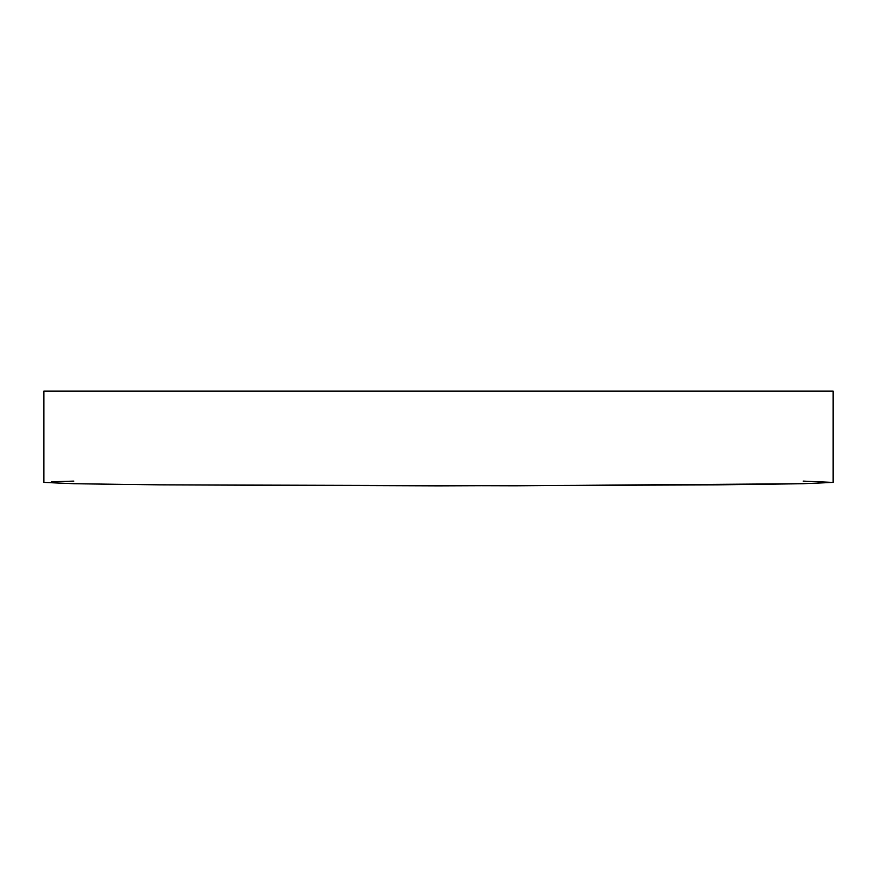 <?xml version="1.0" encoding="UTF-8"?>
<svg xmlns="http://www.w3.org/2000/svg" width="877" height="877" viewBox="0 0 877 877"><rect width="100%" height="100%" fill="white"/><g stroke="black" fill="none" stroke-linecap="round" stroke-linejoin="round"><path stroke-width="1.32" d="M833.15 482.416L833.15 391.142L43.85 391.142L43.85 482.416L73.887 483.731L159.439 484.849L438.5 485.858L717.561 484.849L803.113 483.731L833.15 482.416L833.15 391.142L43.85 391.142L43.85 482.416L73.887 483.731L159.439 484.849L515.49 485.792L803.113 483.731L833.15 482.416L803.113 481.1M73.887 481.1L51.436 481.747"/></g></svg>
